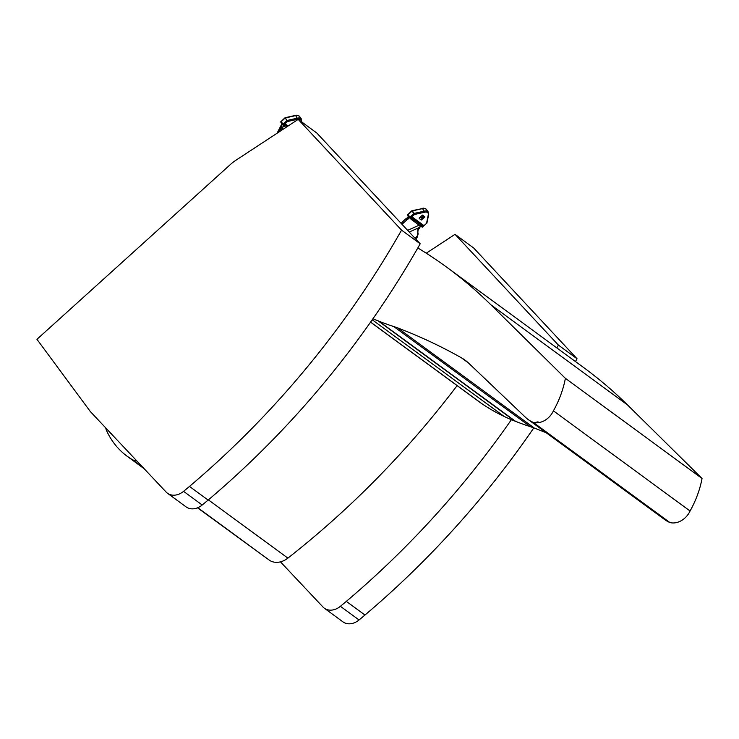 <?xml version="1.0" encoding="UTF-8"?>
<svg xmlns="http://www.w3.org/2000/svg" width="739" height="739" viewBox="0 0 739 739"><rect width="100%" height="100%" fill="white"/><g stroke="black" fill="none" stroke-linecap="round" stroke-linejoin="round"><path stroke-width="1.11" d="M457.118 385.61C407.503 450.993 351.099 508.497 287.887 558.13A19.02 15.066 126.2 0 1 269.892 560.568L197.507 507.832M105.76 427.946A12.572 9.958 -53.8 0 0 106.499 430.458C111.303 441.035 118.157 449.608 127.062 456.194L131.69 459.27A19.02 15.066 -53.8 0 0 136.872 460.97M284.072 125.63L285.753 124.318L284.072 125.63A0.794 0.628 126.2 0 1 283.905 125.648L282.584 127.487M283.905 125.972L286.039 127.348M285.679 124.401L286.686 126.923M283.841 125.806L283.342 125.353M281.984 123.672L280.959 129.029A3.15 1.921 -91.3 0 0 281.042 130.627M421.378 219.963L424.98 216.933L422.459 215.086L419.096 218.125M410.939 218.615L412.621 217.303L410.939 218.615A0.794 0.628 126.2 0 1 410.773 218.633L410.496 218.439M410.764 218.956L413.572 220.046L413.212 220.379M420.63 225.811L420.99 225.487L421.442 226.799L423.299 225.127L421.71 226.503L422.736 226.79L426.542 223.354L428.278 214.79A5.238 3.095 144.4 0 0 424.74 212.195L414.45 214.495L410.653 217.931L411.346 218.439M412.547 217.386L413.572 220.046M420.99 225.487L423.207 225.201M410.561 218.476L410.127 218.282A0.794 0.628 -53.8 0 0 410.191 218.328L410.764 218.772M420.5 216.86L419.53 218.726L421.304 220.028L422.773 216.259M420.482 226.162L419.068 227.649L418.422 229.783A3.15 2.402 -5.3 0 0 417.941 230.993L417.868 232.831M420.491 226.152L419.17 228.831M409.221 232.046L419.068 227.649L418.311 228.6A3.15 2.402 -5.3 0 0 417.84 229.82L417.72 232.369A1.182 0.905 -5.3 0 0 418.025 232.997L418.135 234.171A2.374 1.811 -5.3 0 0 417.738 235.307A4.73 3.612 174.7 0 1 417.027 237.459L415.761 239.057M418.025 232.997A2.374 1.811 -5.3 0 0 417.627 234.124A4.73 3.612 174.7 0 1 416.916 236.286L415.198 238.457M401.24 223.501L401.887 222.587A4.73 2.799 -35.6 0 1 402.912 221.441L405.748 218.873A3.15 1.866 -35.6 0 1 406.801 218.144A1.58 0.933 144.4 0 0 407.891 216.943L408.547 216.351M402.219 224.536L402.746 223.788A4.73 2.799 -35.6 0 1 403.771 222.642L406.607 220.074A3.15 1.866 -35.6 0 1 407.66 219.344A1.58 0.933 144.4 0 0 408.75 218.144L409.406 217.552M408.75 218.144L407.891 216.943M283.083 125.14L283.148 125.187A0.794 0.628 -53.8 0 0 283.259 125.297L282.409 129.002A3.15 1.921 -91.3 0 0 282.39 129.741M282.557 127.598L281.106 127.635L278.815 132.087M401.554 230.143L298.196 119.376L235.898 160.252A37.846 29.976 -53.8 0 0 230.448 164.464L36.95 339.312L90.389 411.623L166.46 492.405A15.768 12.489 -53.8 0 0 167.42 493.209A15.768 12.489 -53.8 0 0 183.558 491.352A760.025 601.952 -53.8 0 0 189.489 486.419A760.025 601.952 -53.8 0 0 401.554 230.143L420.195 243.805A760.025 601.952 126.2 0 1 208.13 500.081A760.025 601.952 126.2 0 1 202.2 505.005A15.768 12.489 126.2 0 1 186.062 506.871L167.42 493.209M298.196 119.376L316.828 133.029L420.195 243.805M280.46 561.852L323.303 607.356A15.768 12.489 -53.8 0 0 324.264 608.169A15.768 12.489 -53.8 0 0 340.402 606.303A760.025 601.952 -53.8 0 0 346.332 601.37A760.025 601.952 -53.8 0 0 511.388 419.715M533.817 427.881A760.025 601.952 126.2 0 1 364.964 615.033A760.025 601.952 126.2 0 1 359.043 619.966A15.768 12.489 126.2 0 1 342.905 621.822L324.264 608.169M556.818 347.893A760.025 601.952 -53.8 0 0 558.398 345.104L577.039 358.757A760.025 601.952 126.2 0 1 575.45 361.547M558.398 345.104L455.039 234.328L473.671 247.981L577.039 358.757M455.039 234.328L426.264 253.209M669.894 522.538A42.409 33.588 126.2 0 1 664.583 519.508L527.932 419.346A42.409 33.588 -53.8 0 0 533.244 422.375A17.681 14.004 -53.8 0 0 553.409 410.838A91.571 72.524 -53.8 0 0 565.39 378.34L702.05 478.502A91.571 72.524 126.2 0 1 690.069 511A17.681 14.004 126.2 0 1 669.894 522.538L533.244 422.375M372.918 318.786A168.723 133.63 126.2 0 0 378.082 320.865A48.885 38.714 -53.8 0 1 378.876 321.16A333.52 264.146 126.2 0 0 393.675 326.518A122.988 97.409 -53.8 0 1 397.619 327.894A724.987 574.194 -53.8 0 1 461.348 357.768A59.924 47.453 -53.8 0 1 465.08 360.179A59.924 47.453 -53.8 0 1 468.803 363.292L525.78 417.59A42.409 33.588 -53.8 0 0 527.932 419.346M417.821 247.953L420.417 249.542A625.268 495.222 126.2 0 1 447.04 267.435A625.268 495.222 126.2 0 1 490.853 304.773L565.39 378.34M537.752 421.867A12.618 9.995 126.2 0 1 533.909 422.431A12.609 9.986 126.2 0 0 538.001 421.784A30.484 24.138 126.2 0 1 537.752 421.867L537.752 421.867M690.069 511L553.409 410.838M370.553 322.158L478.854 401.545A201.276 159.412 -53.8 0 0 482.465 404.094A249.542 197.646 -53.8 0 0 504.016 416.353A168.723 133.63 -53.8 0 0 514.741 421.027A48.885 38.714 126.2 0 1 515.536 421.313A333.52 264.146 -53.8 0 0 530.334 426.671A122.988 97.409 126.2 0 1 534.279 428.057A724.987 574.194 126.2 0 1 546.297 432.814M702.05 478.502L627.513 404.935A625.268 495.222 -53.8 0 0 583.69 367.588L447.04 267.435M372.234 319.765L504.016 416.353M378.082 320.865L514.741 421.027M378.876 321.16L515.536 421.313M287.887 558.13L208.38 499.86M269.892 560.568L197.784 507.721M143.292 467.778L131.69 459.27M301.429 121.741A5.238 3.095 144.4 0 0 297.872 119.21L287.582 121.51L286.815 120.706A0.794 0.471 -35.6 0 1 287.36 120.411L297.651 118.101A6.032 3.566 -35.6 0 1 301.383 118.997L299.591 116.476A6.032 3.566 144.4 0 0 295.849 115.589L285.568 117.889A0.794 0.471 144.4 0 0 285.023 118.185L281.217 121.621L283.019 124.134L286.815 120.706L285.236 117.695A0.794 0.794 0 0 0 284.875 117.88L281.236 121.381M297.872 119.21L295.526 115.395L285.236 117.695L287.582 121.51L283.785 124.946L284.487 125.464M282.723 124.808L281.023 122.434A0.794 0.471 -35.6 0 1 281.217 121.621L281.079 121.316A0.794 0.794 0 0 0 280.959 122.369L282.76 124.882A0.794 0.471 -35.6 0 1 283.019 124.134L283.785 124.946A0.794 0.628 -53.8 0 1 282.825 124.946A0.794 0.471 -35.6 0 1 282.76 124.882A0.794 0.794 0 0 0 282.935 125.067L283.259 125.297M284.681 126.628L285.171 126.951M288.071 126.018L285.753 124.318M287.259 126.545L285.975 125.602M295.323 115.644L295.526 115.395C296.681 114.961 298.029 115.321 299.591 116.476M301.734 121.094A0.794 0.545 -168.5 0 1 301.484 121.778M285.651 124.623L284.025 126.092M421.59 226.688L421.895 226.91A0.794 0.794 0 0 0 422.893 226.855L422.736 226.79A0.794 0.628 126.2 0 1 421.784 226.79L421.71 226.744M422.191 208.629L412.103 210.68L414.228 213.395L414.45 214.495L413.683 213.691A0.794 0.471 -35.6 0 1 414.228 213.395L424.519 211.086A6.032 3.566 -35.6 0 1 428.25 211.982L426.458 209.46A6.032 3.566 144.4 0 0 422.717 208.574L412.436 210.874A0.794 0.471 144.4 0 0 411.891 211.169L408.085 214.606L409.886 217.118L413.683 213.691L412.103 210.68A0.794 0.794 0 0 0 411.743 210.864L408.104 214.365M424.74 212.195L422.394 208.38C423.549 207.945 424.897 208.306 426.458 209.46M409.591 217.793L407.891 215.418A0.794 0.471 -35.6 0 1 407.826 215.354L409.628 217.866A0.794 0.794 0 0 0 409.803 218.051A0.794 0.628 -53.8 0 0 410.653 217.931L409.886 217.118A0.794 0.471 -35.6 0 0 409.692 217.931A0.794 0.628 -53.8 0 0 409.803 218.051L410.127 218.282A0.794 0.628 -53.8 0 1 410.016 218.171L409.951 218.125M420.805 226.365L412.039 219.936M423.299 225.127L412.621 217.303M421.489 225.413L413.36 219.446M422.172 225.423L412.842 218.587M408.085 214.606L407.946 214.301A0.794 0.794 0 0 0 407.826 215.354A0.794 0.471 -35.6 0 1 408.085 214.606M428.602 214.079A0.794 0.545 -168.5 0 1 428.278 214.79M426.856 222.651A0.794 0.545 -168.5 0 1 426.542 223.354L426.699 223.418A0.794 0.794 0 0 0 426.939 222.993L428.685 214.421L428.25 211.982M426.671 223.307L422.847 226.688M422.44 217.626L424.001 216.213L422.449 217.589M422.985 225.284L421.359 226.753M412.519 217.608L410.893 219.077M424.02 216.231L422.431 217.672M407.623 230.337L419.161 225.192M422.089 215.418L422.957 216.056M402.746 223.788L401.887 222.587M403.771 222.642L402.912 221.441M406.607 220.074L405.748 218.873M407.66 219.344L406.801 218.144M416.916 236.286L417.027 237.459M417.627 234.124L417.738 235.307M417.84 229.82L417.941 230.993M418.311 228.6L418.422 229.783M421.618 215.843L422.643 216.592M420.473 216.998L422.302 218.338M282.409 129.002L280.959 129.029M183.558 491.352L202.2 505.005M189.489 486.419L208.13 500.081M340.402 606.303L359.043 619.966M346.332 601.37L364.964 615.033M490.853 304.773L627.513 404.935M370.599 322.102L482.465 404.094M393.675 326.518L530.334 426.671M397.619 327.894L534.279 428.057M461.348 357.768L468.508 363.015M144.234 468.785L127.062 456.194M301.715 121.953L301.383 118.997M277.051 133.242L281.947 123.746M420.999 226.54L411.549 219.612"/></g></svg>
